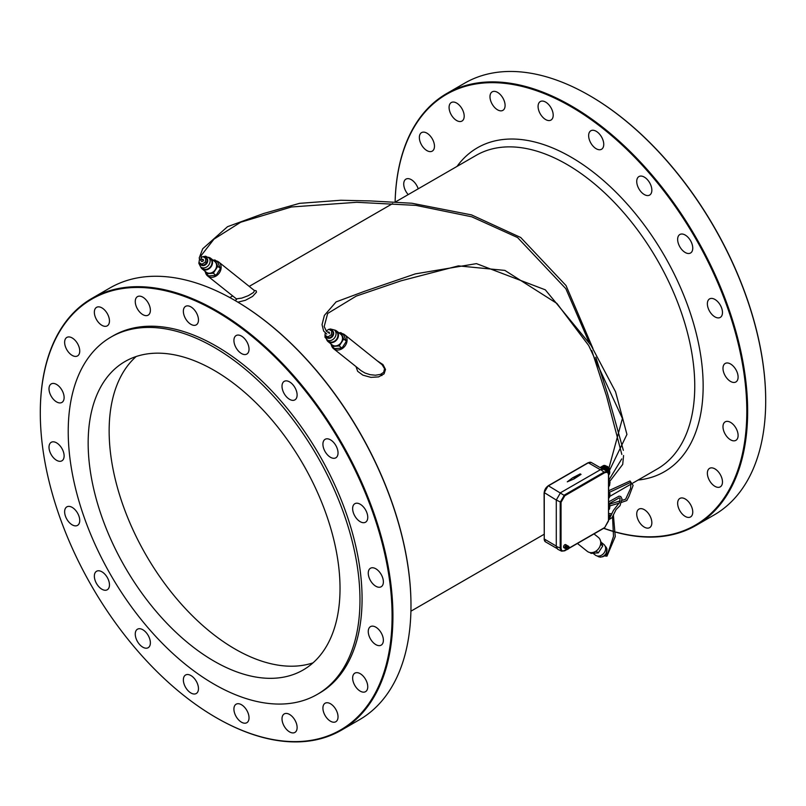 <?xml version="1.0" encoding="UTF-8"?>
<svg xmlns="http://www.w3.org/2000/svg" width="806" height="806" viewBox="0 0 806 806"><rect width="100%" height="100%" fill="white"/><g stroke="black" fill="none" stroke-linecap="round" stroke-linejoin="round"><path stroke-width="1.21" d="M608.681 503.73A5.34 3.083 60 0 1 608.903 504.143L608.681 504.274M609.004 504.355A5.34 3.083 60 0 1 609.255 504.939L608.681 505.271M609.336 505.161A5.34 3.083 60 0 1 609.517 505.745L608.681 506.228M608.681 506.48L609.245 505.906A4.151 2.398 60 0 1 609.265 505.906M609.568 505.956A5.34 3.083 60 0 1 609.679 506.531L608.681 507.115M608.681 507.337L609.477 506.652M609.709 506.742A5.34 3.083 60 0 1 609.749 507.286L608.681 507.911M608.681 508.102L609.618 507.357M609.749 507.488A5.34 3.083 60 0 1 609.709 507.992L608.681 508.586M608.681 508.747L609.568 508.072M609.679 508.163A5.34 3.083 60 0 1 609.568 508.606L608.681 509.12M608.681 509.241L609.437 508.687M609.517 508.757A5.34 3.083 60 0 1 609.336 509.14L608.681 509.513M608.681 509.594L609.205 509.211M609.255 509.261A5.34 3.083 60 0 1 609.004 509.563L608.681 509.745M608.681 498.118L609.004 497.927A5.34 3.083 60 0 0 609.255 497.624L609.205 497.574M608.681 497.957L609.255 497.624M608.681 497.886L609.336 497.504A5.34 3.083 60 0 0 609.517 497.131L609.437 497.05M608.681 497.614L609.517 497.131M608.681 497.493L609.568 496.98A5.34 3.083 60 0 0 609.679 496.526L609.568 496.436M608.681 497.111L609.679 496.526M608.681 496.949L609.709 496.355A5.34 3.083 60 0 0 609.749 495.851L609.578 495.75M608.681 496.466L609.749 495.851M608.681 496.274L609.749 495.66A5.34 3.083 60 0 0 609.709 495.106L609.477 495.015M608.681 495.71L609.709 495.106M608.681 495.478L609.679 494.904A5.34 3.083 60 0 0 609.568 494.33L609.245 494.269A4.151 2.398 60 0 1 609.265 494.269M608.681 494.844L609.568 494.33M608.681 494.592L609.517 494.108A5.34 3.083 60 0 0 609.336 493.524L608.943 493.484M608.681 493.897L609.336 493.524M608.681 493.635L609.255 493.302A5.34 3.083 60 0 0 609.004 492.718L608.681 492.829M608.681 492.637L608.903 492.506A5.34 3.083 60 0 0 608.681 492.093M608.681 486.481L609.004 486.29A5.34 3.083 60 0 0 609.255 485.998L609.205 485.937M608.681 486.33L609.255 485.998M608.681 486.25L609.336 485.867A5.34 3.083 60 0 0 609.517 485.494L609.437 485.414M608.681 485.978L609.517 485.494M608.681 485.857L609.568 485.343A5.34 3.083 60 0 0 609.679 484.9L609.568 484.809M608.681 485.474L609.679 484.9M608.681 485.313L609.709 484.718A5.34 3.083 60 0 0 609.749 484.215L609.578 484.124M608.681 484.839L609.749 484.215M608.681 484.638L609.749 484.023A5.34 3.083 60 0 0 609.709 483.479L609.477 483.388M608.681 484.074L609.709 483.479M608.681 483.852L609.679 483.268A5.34 3.083 60 0 0 609.568 482.693L609.245 482.633A4.151 2.398 60 0 1 609.265 482.633M608.681 483.207L609.568 482.693M608.681 482.965L609.517 482.482A5.34 3.083 60 0 0 609.336 481.887L608.943 481.847M608.681 482.27L609.336 481.887M608.681 482.008L609.255 481.676A5.34 3.083 60 0 0 609.004 481.091L608.681 481.192M608.681 481.001L608.903 480.87A5.34 3.083 60 0 0 608.681 480.457M603.251 465.707A5.34 3.083 60 0 1 603.301 465.677A5.34 3.083 60 0 1 603.351 465.646L600.057 467.551L603.301 465.677M600.067 467.561L603.472 465.586A5.34 3.083 60 0 1 603.835 465.475L603.855 465.515M600.198 467.631L603.976 465.445A5.34 3.083 60 0 1 604.379 465.425L604.399 465.515M600.47 467.782L604.53 465.445A5.34 3.083 60 0 1 604.963 465.515L604.984 465.646M601.387 468.316L601.377 468.165A5.34 3.083 60 0 0 600.923 467.984L605.125 465.566A5.34 3.083 60 0 1 605.578 465.737L605.588 465.908M601.991 468.669L602.001 468.508A5.34 3.083 60 0 0 601.548 468.246L605.739 465.818A5.34 3.083 60 0 1 606.193 466.08L606.183 466.301M602.606 468.991L602.616 468.961A5.34 3.083 60 0 0 602.163 468.618L606.364 466.19A5.34 3.083 60 0 1 606.817 466.543L606.747 466.815M602.928 469.021L606.978 466.684A5.34 3.083 60 0 1 607.412 467.107L607.25 467.45M607.24 467.45L607.563 467.268A5.34 3.083 60 0 1 607.966 467.752L607.805 468.115M604.641 469.938L608.107 467.943A5.34 3.083 60 0 1 608.47 468.467L608.288 468.85M605.467 470.482L608.59 468.679A5.34 3.083 60 0 1 608.903 469.243L606.062 470.875M606.283 471.026L608.601 469.414M609.004 469.455A5.34 3.083 60 0 1 609.255 470.039L606.878 471.409M607.089 471.55L608.943 470.22M609.336 470.251A5.34 3.083 60 0 1 609.517 470.845L607.633 471.933M607.795 472.084L609.245 470.996A4.151 2.398 60 0 1 609.265 471.006M609.568 471.057A5.34 3.083 60 0 1 609.679 471.631L608.137 472.528M608.238 472.689L609.477 471.752M609.709 471.842A5.34 3.083 60 0 1 609.749 472.387L608.439 473.142M608.49 473.303L609.578 472.487M609.749 472.578A5.34 3.083 60 0 1 609.709 473.082L608.59 473.727M608.621 473.878L609.568 473.172M609.679 473.263A5.34 3.083 60 0 1 609.568 473.706L608.661 474.23M608.671 474.351L609.437 473.787M609.517 473.857A5.34 3.083 60 0 1 609.336 474.24L608.5 474.885L608.077 473.122L606.999 472.266L604.722 472.699L564.815 495.75L561.036 502.289L561.036 548.372L561.46 550.135L562.89 551.062L566.82 549.4M608.681 474.694L609.205 474.311M609.255 474.361A5.34 3.083 60 0 1 609.004 474.653L608.681 474.845M600.762 467.964L604.963 465.515M600.148 467.601L603.835 465.475M600.379 467.732L604.379 465.425M601.377 468.165L605.578 465.737M602.001 468.508L606.193 466.08L607.573 466.553L609.336 468.357L609.739 472.215M602.616 468.961L606.817 466.543M603.644 469.283L607.412 467.107M604.429 469.797L607.966 467.752M604.54 469.868L607.734 468.024M606.213 470.976L608.671 469.555M606.928 471.45L608.963 470.271M574.325 478.744L581.045 474.381L580.199 473.898L572.643 477.777L567.283 481.837L574.325 478.794L567.283 481.837M573.953 478.522L581.045 474.381M606.737 552.735L606.495 554.649L602.938 556.694M606.495 554.649L605.951 554.206M601.115 542.257L603.795 544.393A6.831 5.551 128.6 0 1 604.369 552.523A6.831 5.551 128.6 0 1 595.281 555.062L592.994 553.248M600.52 540.907L602.757 545.964L598.304 552.856L591.03 553.39L589.952 552.523M602.757 545.964L600.591 544.231M598.304 552.856L596.067 551.072M577.428 543.466L587.231 551.304A8.906 7.244 -51.4 0 0 599.09 547.979A8.906 7.244 -51.4 0 0 598.354 537.39L593.992 533.904M355.98 366.579L357.673 371.314L362.891 375.153L370.951 377.369L378.588 376.906L384.059 373.863L385.51 369.45L382.991 364.604L377.641 361.088M236.4 299.167L235.362 300.688M237.891 302.169L245.397 300.295L252.55 296.447L256.469 292.165L256.187 290.825L254.212 290.382M410.979 605.427A248.752 143.619 -120 0 0 410.979 605.185A248.752 143.619 -120 0 0 235.09 300.527A248.752 143.619 -120 0 0 234.878 300.406M615.915 532.061A248.752 143.619 -120 0 0 746.809 411.292A248.752 143.619 -120 0 0 573.63 108.226A248.752 143.619 -120 0 0 395.111 201.984A249.346 143.962 -120 0 1 446.665 93.556A249.346 143.962 -120 0 1 638.805 160.364A249.346 143.962 -120 0 1 747.646 411.292A249.346 143.962 -120 0 1 696.011 525.431A249.346 143.962 -120 0 1 615.895 532.202M603.795 528.242A248.752 143.619 -120 0 0 614.192 531.587M650.402 516.787A10.69 6.166 60 0 1 649.636 527.638A10.69 6.166 60 0 1 638.946 521.472A10.69 6.166 60 0 1 638.946 509.13A10.69 6.166 60 0 1 650.402 516.787M424.581 148.828A10.69 6.166 60 0 1 421.568 132.617A10.69 6.166 60 0 1 432.258 138.793A10.69 6.166 60 0 1 432.258 151.125A10.69 6.166 60 0 1 424.581 148.828M491.428 102.694A10.69 6.166 60 0 1 492.204 91.844A10.69 6.166 60 0 1 502.884 98.01A10.69 6.166 60 0 1 502.884 110.351A10.69 6.166 60 0 1 491.428 102.694M588.642 135.65A10.69 6.166 60 0 1 590.858 130.753A10.69 6.166 60 0 1 601.538 136.929A10.69 6.166 60 0 1 601.538 149.261A10.69 6.166 60 0 1 593.307 146.4A10.69 6.166 60 0 1 588.642 135.65M679.085 235.1A10.69 6.166 60 0 1 679.861 234.506A10.69 6.166 60 0 1 690.541 240.672A10.69 6.166 60 0 1 690.541 253.013A10.69 6.166 60 0 1 680.294 247.563A10.69 6.166 60 0 1 679.085 235.1M728.211 363.063A10.69 6.166 60 0 1 736.986 371.868A10.69 6.166 60 0 1 735.888 381.963A10.69 6.166 60 0 1 725.198 375.787A10.69 6.166 60 0 1 725.209 363.456A10.69 6.166 60 0 1 728.211 363.063M730.548 422.374A10.69 6.166 60 0 1 737.53 431.784A10.69 6.166 60 0 1 735.888 440.348A10.69 6.166 60 0 1 725.198 434.182A10.69 6.166 60 0 1 725.209 421.84A10.69 6.166 60 0 1 730.548 422.374M717.259 470.654A10.69 6.166 60 0 1 720.262 486.854A10.69 6.166 60 0 1 709.582 480.688A10.69 6.166 60 0 1 709.582 468.346A10.69 6.166 60 0 1 717.259 470.654M710.479 298.532A10.69 6.166 60 0 1 720.665 305.806A10.69 6.166 60 0 1 720.262 317.413A10.69 6.166 60 0 1 709.582 311.237A10.69 6.166 60 0 1 709.582 298.895A10.69 6.166 60 0 1 710.479 298.532M637.103 178.972A10.69 6.166 60 0 1 638.946 176.564A10.69 6.166 60 0 1 649.636 182.73A10.69 6.166 60 0 1 649.636 195.072A10.69 6.166 60 0 1 640.347 190.982A10.69 6.166 60 0 1 637.103 178.972M538.448 109.364A10.69 6.166 60 0 1 540.292 101.566A10.69 6.166 60 0 1 550.982 107.732A10.69 6.166 60 0 1 550.982 120.074A10.69 6.166 60 0 1 538.448 109.364M452.196 116.286A10.69 6.166 60 0 1 451.289 102.543A10.69 6.166 60 0 1 461.979 108.709A10.69 6.166 60 0 1 461.979 121.051A10.69 6.166 60 0 1 452.196 116.286M408.219 194.589A10.69 6.166 60 0 1 405.942 179.134A10.69 6.166 60 0 1 418.193 188.836M689.644 503.186A10.69 6.166 60 0 1 690.541 516.938A10.69 6.166 60 0 1 679.861 510.762A10.69 6.166 60 0 1 679.861 498.43A10.69 6.166 60 0 1 689.644 503.186M333.583 348.696L361.249 370.79L365.027 373.027L370.085 374.669L375.445 375.223L380.513 374.387L383.666 372.301L384.543 368.705L382.145 364.755L344.706 334.782A8.906 7.244 128.6 0 1 345.442 345.371A8.906 7.244 128.6 0 1 333.583 348.696A8.906 7.244 128.6 0 1 331.417 345.17M216.048 260.842A8.906 7.244 128.6 0 1 218.769 262.071A8.906 7.244 128.6 0 1 218.869 273.546A8.906 7.244 128.6 0 1 207.646 275.984L236.359 298.845L241.81 298.099L248.369 295.641L253.487 292.507L254.484 290.603M216.401 717.763A249.346 143.962 -120 0 0 216.613 717.884A249.346 143.962 -120 0 0 341.281 730.236L359.335 719.808A249.346 143.962 -120 0 0 410.979 605.669A249.346 143.962 -120 0 0 234.667 300.285A249.346 143.962 -120 0 0 109.989 287.933L91.944 298.361A249.346 143.962 -120 0 0 40.3 412.501A249.346 143.962 -120 0 0 40.3 412.743M334.913 707.98A10.69 6.166 -120 0 0 325.13 703.225A10.69 6.166 -120 0 0 325.13 715.567A10.69 6.166 -120 0 0 335.82 721.733A10.69 6.166 -120 0 0 334.913 707.98M248.661 714.912A10.69 6.166 -120 0 0 236.128 704.202A10.69 6.166 -120 0 0 236.128 716.544A10.69 6.166 -120 0 0 246.817 722.71A10.69 6.166 -120 0 0 248.661 714.912M150.007 645.304A10.69 6.166 -120 0 0 146.763 633.294A10.69 6.166 -120 0 0 137.473 629.204A10.69 6.166 -120 0 0 137.473 641.546A10.69 6.166 -120 0 0 148.163 647.712A10.69 6.166 -120 0 0 150.007 645.304M76.63 525.744A10.69 6.166 -120 0 0 77.527 525.381A10.69 6.166 -120 0 0 77.527 513.039A10.69 6.166 -120 0 0 66.848 506.863A10.69 6.166 -120 0 0 66.445 518.47A10.69 6.166 -120 0 0 76.63 525.744M56.561 401.902A10.69 6.166 -120 0 0 61.901 402.436A10.69 6.166 -120 0 0 61.911 390.094A10.69 6.166 -120 0 0 51.221 383.928A10.69 6.166 -120 0 0 49.579 392.492A10.69 6.166 -120 0 0 56.561 401.902M97.466 321.09A10.69 6.166 -120 0 0 107.248 325.846A10.69 6.166 -120 0 0 107.248 313.514A10.69 6.166 -120 0 0 96.569 307.338A10.69 6.166 -120 0 0 97.466 321.09M183.728 314.159A10.69 6.166 -120 0 0 196.251 324.868A10.69 6.166 -120 0 0 196.251 312.526A10.69 6.166 -120 0 0 185.571 306.361A10.69 6.166 -120 0 0 183.728 314.159M282.382 383.767A10.69 6.166 -120 0 0 285.616 395.776A10.69 6.166 -120 0 0 294.905 399.867A10.69 6.166 -120 0 0 294.905 387.535A10.69 6.166 -120 0 0 284.226 381.359A10.69 6.166 -120 0 0 282.382 383.767M355.758 503.327A10.69 6.166 -120 0 0 354.852 503.7A10.69 6.166 -120 0 0 354.852 516.042A10.69 6.166 -120 0 0 365.541 522.207A10.69 6.166 -120 0 0 365.944 510.601A10.69 6.166 -120 0 0 355.758 503.327M375.828 627.169A10.69 6.166 -120 0 0 370.478 626.635A10.69 6.166 -120 0 0 370.478 638.977A10.69 6.166 -120 0 0 381.167 645.143A10.69 6.166 -120 0 0 382.8 636.589A10.69 6.166 -120 0 0 375.828 627.169M362.529 675.448A10.69 6.166 -120 0 0 354.852 673.151A10.69 6.166 -120 0 0 354.852 685.483A10.69 6.166 -120 0 0 365.541 691.659A10.69 6.166 -120 0 0 362.529 675.448M373.49 567.857A10.69 6.166 -120 0 0 370.478 568.25A10.69 6.166 -120 0 0 370.478 580.592A10.69 6.166 -120 0 0 381.167 586.758A10.69 6.166 -120 0 0 382.266 576.663A10.69 6.166 -120 0 0 373.49 567.857M324.365 439.895A10.69 6.166 -120 0 0 325.564 452.357A10.69 6.166 -120 0 0 335.82 457.808A10.69 6.166 -120 0 0 335.82 445.466A10.69 6.166 -120 0 0 325.13 439.3A10.69 6.166 -120 0 0 324.365 439.895M233.921 340.444A10.69 6.166 -120 0 0 238.586 351.204A10.69 6.166 -120 0 0 246.817 354.066A10.69 6.166 -120 0 0 246.817 341.724A10.69 6.166 -120 0 0 236.128 335.558A10.69 6.166 -120 0 0 233.921 340.444M136.708 307.489A10.69 6.166 -120 0 0 148.163 315.146A10.69 6.166 -120 0 0 148.163 302.804A10.69 6.166 -120 0 0 137.473 296.638A10.69 6.166 -120 0 0 136.708 307.489M69.85 353.622A10.69 6.166 -120 0 0 77.527 355.93A10.69 6.166 -120 0 0 77.527 343.588A10.69 6.166 -120 0 0 66.848 337.422A10.69 6.166 -120 0 0 69.85 353.622M58.898 461.213A10.69 6.166 -120 0 0 61.901 460.82A10.69 6.166 -120 0 0 61.911 448.489A10.69 6.166 -120 0 0 51.221 442.313A10.69 6.166 -120 0 0 50.123 452.408A10.69 6.166 -120 0 0 58.898 461.213M108.024 589.176A10.69 6.166 -120 0 0 106.815 576.713A10.69 6.166 -120 0 0 96.569 571.263A10.69 6.166 -120 0 0 96.569 583.604A10.69 6.166 -120 0 0 107.248 589.77A10.69 6.166 -120 0 0 108.024 589.176M198.467 688.626A10.69 6.166 -120 0 0 193.803 677.876A10.69 6.166 -120 0 0 185.571 675.015A10.69 6.166 -120 0 0 185.571 687.347A10.69 6.166 -120 0 0 196.251 693.523A10.69 6.166 -120 0 0 198.467 688.626M295.681 721.582A10.69 6.166 -120 0 0 284.226 713.925A10.69 6.166 -120 0 0 284.226 726.266A10.69 6.166 -120 0 0 294.905 732.432A10.69 6.166 -120 0 0 295.681 721.582M603.694 528.313A249.346 143.962 -120 0 0 614.172 531.718M341.986 333.553A8.906 7.244 128.6 0 1 344.706 334.782M207.646 275.984A8.906 7.244 128.6 0 1 205.48 272.458M341.281 730.236A249.346 143.962 -120 0 0 392.925 616.086A249.346 143.962 -120 0 0 284.085 365.158A249.346 143.962 -120 0 0 91.944 298.361M392.089 616.086A248.752 143.619 -120 0 0 216.189 311.428A248.752 143.619 -120 0 0 40.3 412.984A248.752 143.619 -120 0 0 216.189 717.642A248.752 143.619 -120 0 0 392.089 616.086M317.242 694.409L319.347 693.2A206.306 119.107 -120 0 0 362.075 598.757A206.306 119.107 -120 0 0 272.015 391.142A206.306 119.107 -120 0 0 113.042 335.87L110.946 337.089A206.306 119.107 -120 0 0 110.946 575.303A206.306 119.107 -120 0 0 317.242 694.409A206.306 119.107 -120 0 0 359.97 599.966A206.306 119.107 -120 0 0 269.919 392.361A206.306 119.107 -120 0 0 110.946 337.089M696.011 525.431L714.056 515.014A249.346 143.962 -120 0 0 765.7 400.864A249.346 143.962 -120 0 0 589.388 95.491A249.346 143.962 -120 0 0 464.719 83.139L446.665 93.556M765.7 400.622A248.752 143.619 -120 0 0 765.7 400.38A248.752 143.619 -120 0 0 589.811 95.733A248.752 143.619 -120 0 0 589.599 95.612M346.409 341.2L343.598 334.843L340.908 332.687L343.709 339.044L346.409 341.2L341.956 348.091L334.692 348.625L331.991 346.469L330.823 343.819M220.471 268.489L216.018 275.38L208.754 275.914L206.054 273.758L213.318 273.224L217.771 266.333L220.471 268.489L217.66 262.131L214.97 259.985L213.006 260.126M338.943 332.838L340.908 332.687M343.709 339.044L339.255 345.935L341.956 348.091M339.255 345.935L331.991 346.469M213.318 273.224L216.018 275.38M204.885 271.118L206.054 273.758M217.771 266.333L214.97 259.985M253.013 399.917A178.106 102.825 -120 0 0 125.041 361.511A178.106 102.825 -120 0 0 125.041 567.162A178.106 102.825 -120 0 0 303.147 669.988A178.106 102.825 -120 0 0 253.013 399.917M334.52 330.067A6.831 5.551 128.6 0 1 336.656 331.014L340.706 334.248A6.831 5.551 128.6 0 1 341.27 342.369A6.831 5.551 128.6 0 1 332.183 344.918L328.143 341.684A6.831 5.551 128.6 0 1 326.742 339.8M200.805 267.098A6.831 5.551 -51.4 0 0 202.205 268.972L206.245 272.206A6.831 5.551 -51.4 0 0 214.849 270.332A6.831 5.551 -51.4 0 0 214.769 261.537L210.719 258.303A6.831 5.551 -51.4 0 0 208.583 257.356M313.02 662.854A178.106 102.825 60 0 1 146.027 555.042A178.106 102.825 60 0 1 136.154 356.524M336.656 331.014A6.831 5.551 128.6 0 1 337.23 339.135A6.831 5.551 128.6 0 1 328.143 341.684M202.205 268.972A6.831 5.551 -51.4 0 0 210.799 267.098A6.831 5.551 -51.4 0 0 210.719 258.303M328.999 329.392L330.389 328.979L334.399 329.966L336.293 331.478A6.236 5.068 128.6 0 1 336.807 338.893A6.236 5.068 128.6 0 1 328.505 341.22L324.969 337.2L325.201 333.352M199.263 260.64L198.83 263.28L200.684 266.998L202.568 268.509A6.236 5.068 -51.4 0 0 210.426 266.806A6.236 5.068 -51.4 0 0 210.356 258.766L205.651 256.207L203.062 256.681M331.256 334.792L327.881 336.938L324.969 335.256L329.231 338.016L332.606 335.87L333.09 332.052L331.74 330.974L331.256 334.792L332.606 335.87M199.455 259.159L199.032 262.544L203.293 265.305L206.668 263.159L207.152 259.341L202.89 256.58L200.916 257.829M327.881 336.938L329.231 338.016M324.969 335.256L325.251 332.959M326.158 330.984L328.828 329.291L331.74 330.974M199.032 262.544L201.943 264.227L205.318 262.081L205.802 258.263M205.318 262.081L206.668 263.159M201.943 264.227L203.293 265.305M327.8 332.304A1.189 0.967 128.6 0 1 329.191 333.603M201.671 261.335A1.189 0.967 -51.4 0 0 203.152 259.482A1.189 0.967 -51.4 0 0 201.873 259.592M566.497 548.614A1.783 1.028 120 0 0 566.87 549.43A1.783 1.028 120 0 0 568.643 548.402A1.783 1.028 120 0 0 568.643 546.337A1.783 1.028 120 0 0 567.273 546.821A1.783 1.028 120 0 0 566.497 548.614M567.333 548.13L568.049 547.365L567.333 548.13M568.643 546.337L567.807 545.853A1.783 1.028 120 0 0 566.437 546.337A1.783 1.028 120 0 0 565.661 548.13A1.783 1.028 120 0 0 566.024 548.936L566.87 549.43M566.85 545.984L566.668 545.884A1.189 0.685 120 0 0 565.48 547.939L565.661 548.04M567.283 545.793A1.783 1.028 120 0 0 566.971 545.37A1.783 1.028 120 0 0 565.59 545.853A1.783 1.028 120 0 0 564.815 547.637A1.783 1.028 120 0 0 565.187 548.453A1.783 1.028 120 0 0 565.711 548.513M566.971 545.37L565.711 544.644A1.783 1.028 120 0 0 564.331 545.118A1.783 1.028 120 0 0 563.555 546.911A1.783 1.028 120 0 0 563.928 547.727L565.187 548.453M568.693 548.312L604.722 527.507L608.5 520.968L608.5 474.885M608.5 520.968L608.681 474.643L607.392 471.752L604.319 471.984L564.412 495.025L560.21 502.299L560.21 548.382L561.55 551.163L557.621 549.198L556.291 546.428L561.036 548.372M556.734 548.352L545.491 541.854A5.934 3.425 -60 0 1 544.262 539.133L544.262 493.091A5.934 3.425 -60 0 1 548.463 485.817L548.04 486.058A5.34 3.083 -60 0 0 544.262 492.607L556.291 500.032L560.482 492.758L600.661 469.566L603.734 469.334L607.392 471.752L608.681 474.643M561.036 502.289L556.291 500.032L556.291 546.428M587.917 463.037L588.34 462.795A5.934 3.425 -60 0 1 591.302 462.493L602.556 468.991M564.815 495.75L548.463 485.817L588.34 462.795L600.369 469.737M545.491 541.854L544.09 538.892L556.291 546.085M591.302 462.493L588.037 462.765L548.161 485.786L544.09 492.849L544.262 538.65M605.83 553.782A6.236 5.068 128.6 0 1 597.538 556.11L600.349 557.168L603.12 556.614L606.072 554.024L606.968 548.876L605.316 546.367A6.236 5.068 128.6 0 1 605.83 553.782M632.881 483.046L657.253 468.971A181.068 104.538 -120 0 0 657.253 259.895A181.068 104.538 -120 0 0 476.185 155.346L395.393 201.994M638.08 480.044A187.012 107.974 -120 0 0 664.426 255.754A187.012 107.974 -120 0 0 457.012 166.419M381.339 374.044L381.903 375.586M334.399 329.966A6.236 5.068 128.6 0 1 334.923 337.382A6.236 5.068 128.6 0 1 326.621 339.709M200.684 266.998A6.236 5.068 -51.4 0 0 208.532 265.295A6.236 5.068 -51.4 0 0 208.462 257.255M330.158 330.057A4.453 3.617 128.6 0 1 333.352 331.84A4.453 3.617 128.6 0 1 332.848 336.011A4.453 3.617 128.6 0 1 328.888 338.339A4.453 3.617 128.6 0 1 325.846 335.961M199.908 263.25A4.453 3.617 -51.4 0 0 204.25 265.416A4.453 3.617 -51.4 0 0 207.726 260.64A4.453 3.617 -51.4 0 0 204.22 257.346M604.722 472.699L600.661 469.566M568.502 548.624L604.601 527.779L608.52 520.495M609.739 483.852L610.021 482.441L608.681 479.086M609.739 507.115L610.021 505.715L608.681 502.35M609.739 495.478L610.021 494.078L608.681 490.723M392.663 203.575L249.215 286.392M232.652 295.953L229.841 297.575M631.32 483.943L609.618 496.476M544.09 534.307L410.909 611.2M236.108 298.714L236.43 299.57L236.893 298.925M218.769 262.071L254.454 290.573M567.011 549.49L564.694 550.83L561.55 551.163M609.87 469.646L626.937 434.434L615.572 391.837L591.05 345.401L545.309 289.828L476.457 263.633L415.312 273.889L364.372 291.359L336.102 301.897L324.365 315.428L322.047 324.647L323.649 331.075L326.833 334.097M608.993 467.833L622.423 418.485L588.783 345.653L556.916 303.449L504.858 270.403L458.372 265.879L400.995 280.831L356.262 296.084L327.669 313.463L324.183 326.551L326.501 331.337L329.402 333.039M609.124 479.651L621.718 458.957M621.829 454.463L606.525 395.988L591.795 350.519M588.985 342.137L565.852 288.709L517.593 237.558L471.752 216.794L416.037 205.389L356.685 202.296L291.419 206.981L240.662 222.244L213.973 239.14L201.077 255.704L201.389 259.058L203.434 260.469M609.86 481.263L622.706 464.397L623.582 455.521M623.35 450.342L607.381 393.127L595.795 357.26M592.944 348.484L566.034 285.556L520.696 237.488L471.52 214.9L411.886 203.243L370.337 200.926L340.807 200.261L299.52 203.354L263.532 213.54L227.534 226.688L202.709 248.772L199.163 258.091L201.651 261.567M609.447 503.468L619.25 497.846L620.086 498.259L619.572 502.42L613.426 510.4L609.538 518.349M608.681 501.866L619.028 496.133L620.761 496.526L622.02 498.904L620.005 505.694L616.127 509.503L612.016 517.674L608.681 519.84M611.23 515.326L609.558 515.044L609.427 518.208M604.409 555.969L606.968 556.15L615.27 536.544L613.376 514.933M611.956 513.744L608.681 513.533M612.54 516.696L613.497 536.403L607.865 553.168L606.525 554.417M609.638 492.234L629.869 482.744L630.977 483.207L630.544 488.496L625.627 499.206L621.94 500.415M608.691 490.733L630.01 480.991L633.123 485.383L628.942 496.466L626.776 500.566L621.466 502.4M619.33 503.045L610.021 505.876M620.015 500.979L609.729 504.113"/></g></svg>
